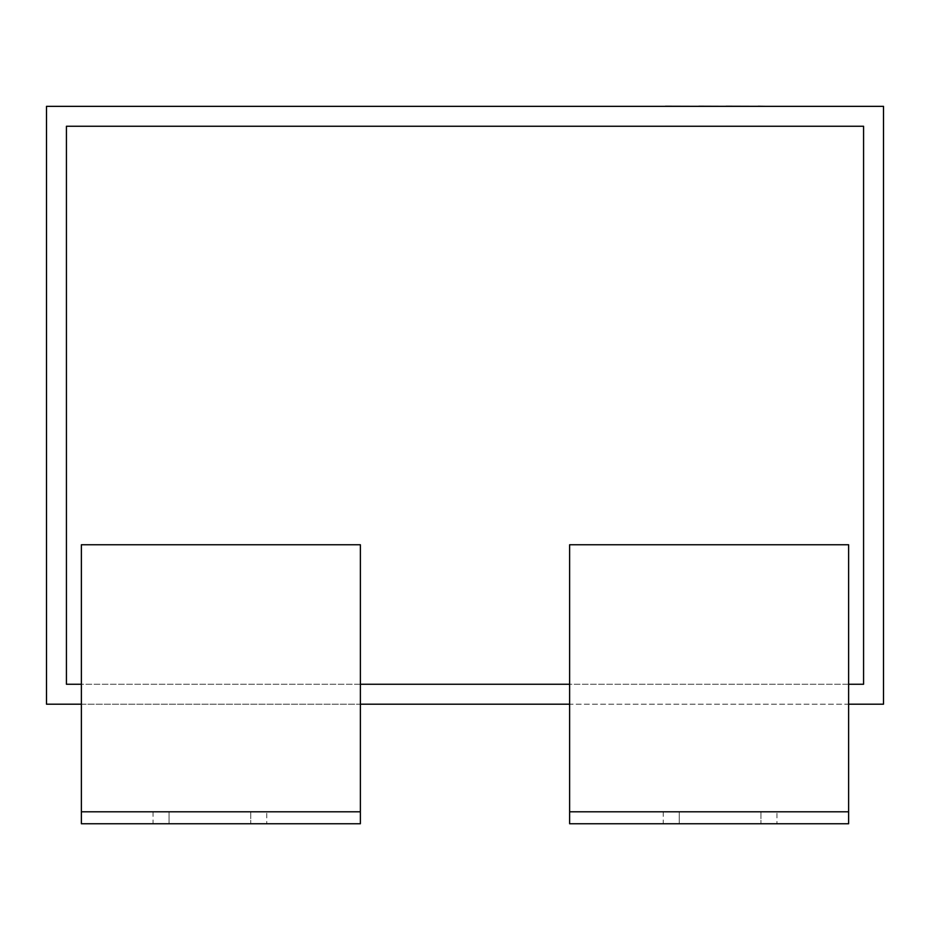 <?xml version="1.0" encoding="UTF-8"?>
<svg xmlns="http://www.w3.org/2000/svg" width="930" height="930" viewBox="0 0 930 930"><rect width="100%" height="100%" fill="white"/><g stroke="black" fill="none" stroke-linecap="round" stroke-linejoin="round"><path stroke-width="0.7" stroke-dasharray="4.65 3.49" d="M776.945 811.809L760.938 811.809L760.938 823.759L776.945 823.759L663.23 823.759L760.938 823.759L760.938 811.809L776.945 811.809L776.945 823.759M266.771 811.809L250.763 811.809L250.763 823.759L266.771 823.759L153.055 823.759L250.763 823.759L250.763 811.809L266.771 811.809L266.771 823.759M360.375 684.259L81.375 684.259L81.375 544.759L360.375 544.759L360.375 704.196L81.375 704.196L81.375 823.759L360.375 823.759L360.375 704.196M848.625 704.196L848.625 544.759L569.625 544.759L569.625 823.759L848.625 823.759L848.625 704.196L569.625 704.196M81.375 684.259L81.375 704.196M569.625 811.809L848.625 811.809M679.237 811.809L760.938 811.809L679.237 811.809L679.237 823.759L679.237 811.809M46.5 704.196L46.5 106.334L883.5 106.334L883.5 704.196L46.5 704.196M360.375 811.809L81.375 811.809M169.062 811.809L250.763 811.809L169.062 811.809L169.062 823.759L169.062 811.809M863.575 684.259L66.425 684.259L66.425 126.259L863.575 126.259L863.575 684.259M848.625 684.259L569.625 684.259M603.128 106.334L596.781 106.334M692.617 106.241L665.38 106.241L692.617 106.334M764.704 106.241L576.251 106.334M576.251 106.241L510.617 106.334M582.261 106.241L637.515 106.241L582.261 106.334M596.781 106.241L603.128 106.241M510.617 106.241L469.022 106.334M469.022 106.241L473.544 106.334M473.544 106.241L423.545 106.334M423.545 106.241L396.226 106.334M396.226 106.241L331.15 106.334M331.15 106.241L339.462 106.334M339.462 106.241L389.844 106.334M389.844 106.241L396.041 106.334M396.041 106.241L345.646 106.334M345.646 106.241L352.005 106.334M352.005 106.241L405.492 106.334M405.492 106.241L411.839 106.334M411.839 106.241L325.116 106.334M325.116 106.241L165.284 106.334L306.609 106.334M447.807 106.241L441.948 106.241L447.807 106.334M528.682 106.241L498.526 106.241L528.682 106.334M306.609 106.241L165.284 106.241M251.809 106.241L278.233 106.241L251.809 106.334M153.055 811.809L153.055 823.759M663.23 811.809L663.23 823.759"/><path stroke-width="1.4" d="M569.625 684.259L360.375 684.259M569.625 704.196L360.375 704.196M81.375 684.259L66.425 684.259L66.425 126.259L863.575 126.259L863.575 684.259L848.625 684.259M81.375 704.196L46.5 704.196L46.5 106.334L883.5 106.334L883.5 704.196L848.625 704.196M848.625 823.759L569.625 823.759L569.625 811.809L848.625 811.809L848.625 823.759M848.625 811.809L848.625 544.759L569.625 544.759L569.625 811.809M81.375 811.809L81.375 823.759L360.375 823.759L360.375 811.809L81.375 811.809L81.375 544.759L360.375 544.759L360.375 811.809M165.284 106.334L665.38 106.334M665.38 106.241L698.825 106.334M698.825 106.241L726.051 106.334M726.051 106.241L758.194 106.334M758.194 106.241L764.704 106.334"/></g></svg>
